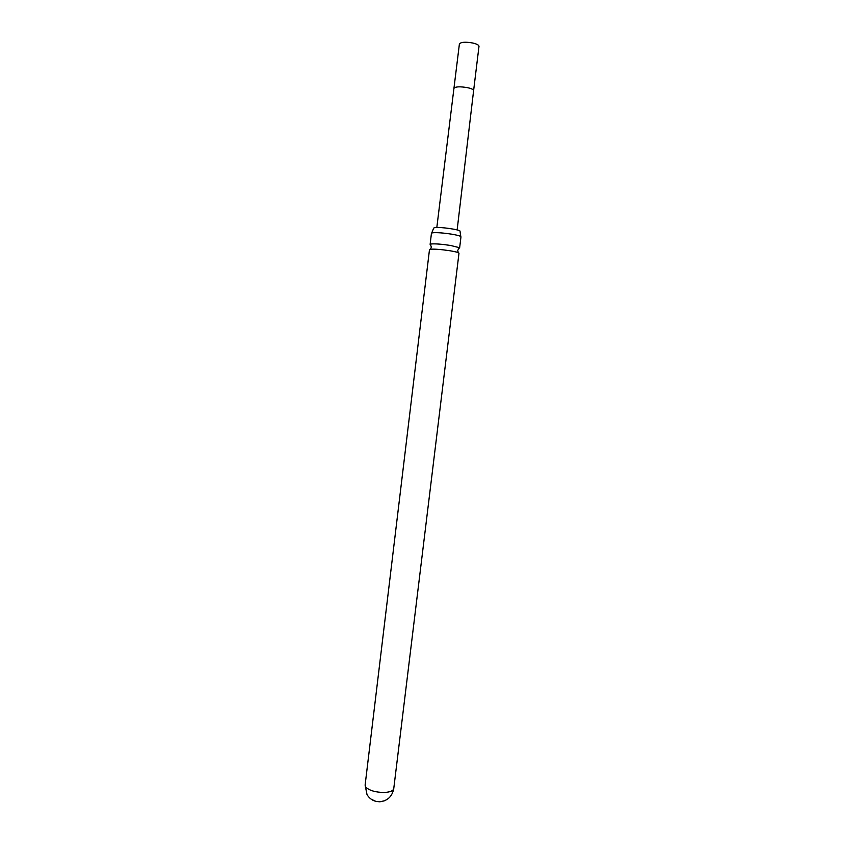 <?xml version="1.0" encoding="UTF-8"?>
<svg xmlns="http://www.w3.org/2000/svg" width="844" height="844" viewBox="0 0 844 844"><rect width="100%" height="100%" fill="white"/><g stroke="black" fill="none" stroke-linecap="round" stroke-linejoin="round"><path stroke-width="1.27" d="M458.735 248.336L459.484 247.703L450.517 245.456C441.76 244.138 435.304 243.642 431.147 243.969L430.123 244.37L430.883 244.96M384.558 800.787L379.621 801.8L375.707 801.325L371.149 799.162M454.061 88.23C455.57 86.573 460.117 86.394 467.713 87.702C471.564 88.599 473.537 89.559 473.611 90.603L478.991 46.336C478.928 45.133 476.976 44.046 473.125 43.076C465.519 41.704 460.94 42 459.4 43.972L436.823 227.469M430.514 249.223C434.671 248.938 441.127 249.444 449.873 250.742C455.728 251.723 458.767 252.525 458.988 253.179L393.758 788.591C393.188 790.891 389.981 792.189 384.157 792.484C375.527 792.358 369.419 790.575 365.821 787.146L365.114 785.131L429.49 249.602L430.514 249.223M431.463 233.334L432.487 232.796C436.664 232.395 443.121 232.87 451.878 234.199C457.733 235.212 460.771 236.088 460.972 236.826L459.621 247.946M460.782 236.52L460.033 231.256C460.972 229.737 439.186 226.625 434.639 227.637L433.711 228.07L431.717 232.997M430.313 244.169L431.4 247.186L430.356 249.244M459.484 247.703L457.712 250.373L458.229 252.62M473.611 90.603L457.142 229.927M365.114 785.131L367.024 794.594C369.06 798.002 371.951 800.249 375.707 801.325M379.621 801.8C387.459 800.977 392.175 796.578 393.758 788.591M430.123 244.37L431.453 233.26"/></g></svg>
